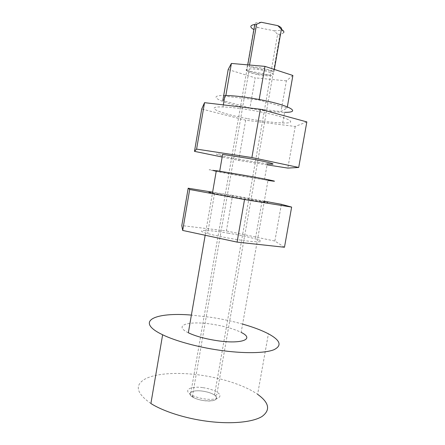 <?xml version="1.0" encoding="UTF-8"?>
<svg xmlns="http://www.w3.org/2000/svg" width="445" height="445" viewBox="0 0 445 445"><rect width="100%" height="100%" fill="white"/><g stroke="black" fill="none" stroke-linecap="round" stroke-linejoin="round"><path stroke-width="0.33" stroke-dasharray="2.23 1.67" d="M241.307 198.437L214.535 193.564C199.232 190.566 213.372 192.518 235.01 196.273L262.027 201.201C275.572 203.849 264.508 202.447 241.307 198.437M228.569 233.225C206.975 229.548 192.563 229.409 207.626 233.553C214.457 235.416 223.318 237.268 234.204 239.099C257.355 242.976 268.719 242.525 255.386 238.876C248.482 236.957 239.543 235.077 228.569 233.225M264.308 201.201L232.568 195.433L226.383 230.949L181.799 225.587M232.568 195.433L212.61 192.184M284.472 247.253L274.865 241.034L226.383 230.949M281.39 204.311L274.865 241.034M188.335 332.777C172.454 325.145 189.058 320.489 212.426 324.283C224.347 326.152 233.925 328.855 241.157 332.404L267.973 180.403L238.364 175.469C214.807 171.336 199.382 168.065 216.331 170.652M150.888 403.509C135.903 392.974 134.295 384.636 146.066 378.5C157.397 373.121 178.684 372.081 200.478 375.124C222.656 378.211 245.062 385.537 257.611 394.331L268.407 333.806M242.625 324.099C232.429 321.24 221.738 318.959 210.552 317.263L191.389 315.088M216.226 171.242L264.447 179.747C277.402 181.727 267.028 179.396 245.112 175.541L216.303 170.802M264.447 179.747L267.261 163.777L241.535 159.799C220.998 156.162 207.965 152.641 222.611 154.398M247.715 118.665C261.771 121.246 273.43 122.675 282.703 122.959C300.247 123.615 287.487 116.868 257.555 111.322C243.632 108.758 232.106 107.306 222.984 106.956C202.486 106.244 220.331 113.736 247.715 118.665M282.703 122.959L284.583 112.318C275.271 112.229 263.585 110.888 249.523 108.291C222.122 103.335 204.377 95.18 224.964 95.464M204.044 400.65C214.29 402.169 220.347 398.642 214.501 395.015C211.586 393.169 207.659 391.878 202.714 391.144C192.791 389.62 186.127 392.996 192.307 396.845C195.21 398.653 199.121 399.927 204.044 400.65C214.668 401.418 218.473 399.782 215.463 395.75C212.71 393.558 208.46 392.023 202.714 391.144C191.951 389.47 185.543 393.575 193.558 397.574C196.429 399.032 199.922 400.061 204.044 400.65M257.922 74.643C262.939 75.589 267.117 75.978 270.46 75.817C276.111 74.766 273.213 72.869 261.766 70.138C256.759 69.186 252.599 68.791 249.278 68.936C242.214 69.253 247.832 72.763 257.922 74.643M249.94 107.935L222.828 100.598L225.726 96.315L259.085 100.036L287.142 107.979L280.956 111.584L249.94 107.935L255.18 77.853L228.179 69.526M225.871 95.475L225.726 96.315M259.179 99.496L259.085 100.036M287.342 106.861L287.142 107.979M292.888 75.483L286.38 80.857L280.956 111.584M286.38 80.857L255.18 77.853M306.833 121.908L295.219 126.48L245.668 120.2L201.724 109.008M267.067 164.856L238.665 160.422L222.155 157.035M245.668 120.2L238.665 160.422M295.219 126.48L287.826 168.093M270.454 75.172C266.705 75.105 262.483 74.621 257.794 73.72C253.116 72.796 249.372 71.723 246.552 70.51L253.672 29.492L258.106 27.551L274.165 30.811L277.613 34.337L270.454 75.172L246.552 70.51M281.451 29.342L283.66 32.624C283.159 33.325 281.952 33.826 280.044 34.115L277.613 34.337M249.517 65.026L249.211 66.767C253.033 66.794 257.433 67.284 262.416 68.241C267.362 69.231 271.205 70.355 273.953 71.612L274.337 69.431M203.042 387.656C208.972 388.541 213.689 390.087 217.193 392.284L218.317 393.124C223.446 397.174 216.003 400.606 204.656 398.937C199.688 398.219 195.477 396.984 192.029 395.243L190.566 394.398C183.101 389.792 191.166 385.826 203.042 387.656M249.211 66.767L273.953 71.612M274.165 30.811C278.142 30.877 280.561 30.382 281.418 29.326M261.187 22.25C252.944 22.617 251.915 24.38 258.106 27.551M214.535 193.564L207.626 233.553M262.027 201.201L255.386 238.876M214.501 395.015L270.46 75.817M192.307 396.845L249.278 68.936M222.984 106.956L223.34 104.881M205.173 235.26L212.36 193.653M280.044 34.115L217.193 392.284M215.463 395.75L218.317 393.124M193.558 397.574L192.029 395.243M247.77 64.875L190.566 394.398"/><path stroke-width="0.67" d="M212.61 192.184L188.185 188.213L181.799 225.587L182.684 230.438L237.085 242.108L284.472 247.253L291.636 207.086L281.39 204.311L264.308 201.201M188.185 188.213L189.687 189.498L182.684 230.438M189.687 189.498L244.533 199.544L237.085 242.108M244.533 199.544L291.636 207.086M241.157 332.404C255.052 339.018 242.002 344.497 216.787 340.625C204.978 338.79 195.494 336.17 188.335 332.777L205.173 235.26M212.36 193.653L216.331 170.652L245.646 175.547C271.061 180.019 282.803 182.667 267.973 180.403M257.611 394.331C269.214 402.653 270.688 410.034 262.033 416.476C252.771 422.261 231.127 424.435 206.914 421.231C185.137 418.395 163.259 411.341 150.888 403.509L162.631 334.768C175.352 340.953 197.508 347.083 219.346 350.215C243.638 353.742 265.07 353.324 273.981 349.709C282.252 345.593 280.394 340.291 268.407 333.806C261.649 330.285 253.055 327.047 242.625 324.099M219.708 171.175L222.611 154.398L248.11 158.37C270.048 162.28 280.305 165.351 267.261 163.777M223.34 104.881L224.964 95.464C234.126 95.625 245.673 96.999 259.607 99.58C289.556 105.181 302.205 112.613 284.583 112.318M225.871 95.475L231.394 63.44L228.179 69.526L222.828 100.598M231.394 63.44L264.964 66.377L259.179 99.496M264.964 66.377L292.888 75.483L287.342 106.861M222.155 157.035L194.487 151.361L201.724 109.008L204.539 102.667L260.342 109.242L306.833 121.908L298.706 167.459L287.826 168.093L267.067 164.856M216.303 170.802C212.56 170.307 212.532 170.452 216.226 171.242M194.487 151.361L196.595 149.108L251.887 157.547L298.706 167.459M204.539 102.667L196.595 149.108M260.342 109.242L251.887 157.547M191.389 315.088C155.294 311.945 134.001 321.073 162.631 334.768M274.337 69.431L281.379 29.303C283.498 30.572 284.26 31.678 283.66 32.624M253.672 29.492C249.539 27.034 249.912 25.348 254.79 24.431L256.598 24.258L249.517 65.026M281.418 29.326L281.429 29.309C282.019 28.241 280.812 27.017 277.814 25.643L261.187 22.25L256.598 24.258M281.379 29.303L277.814 25.643M254.79 24.431L247.77 64.875"/></g></svg>

